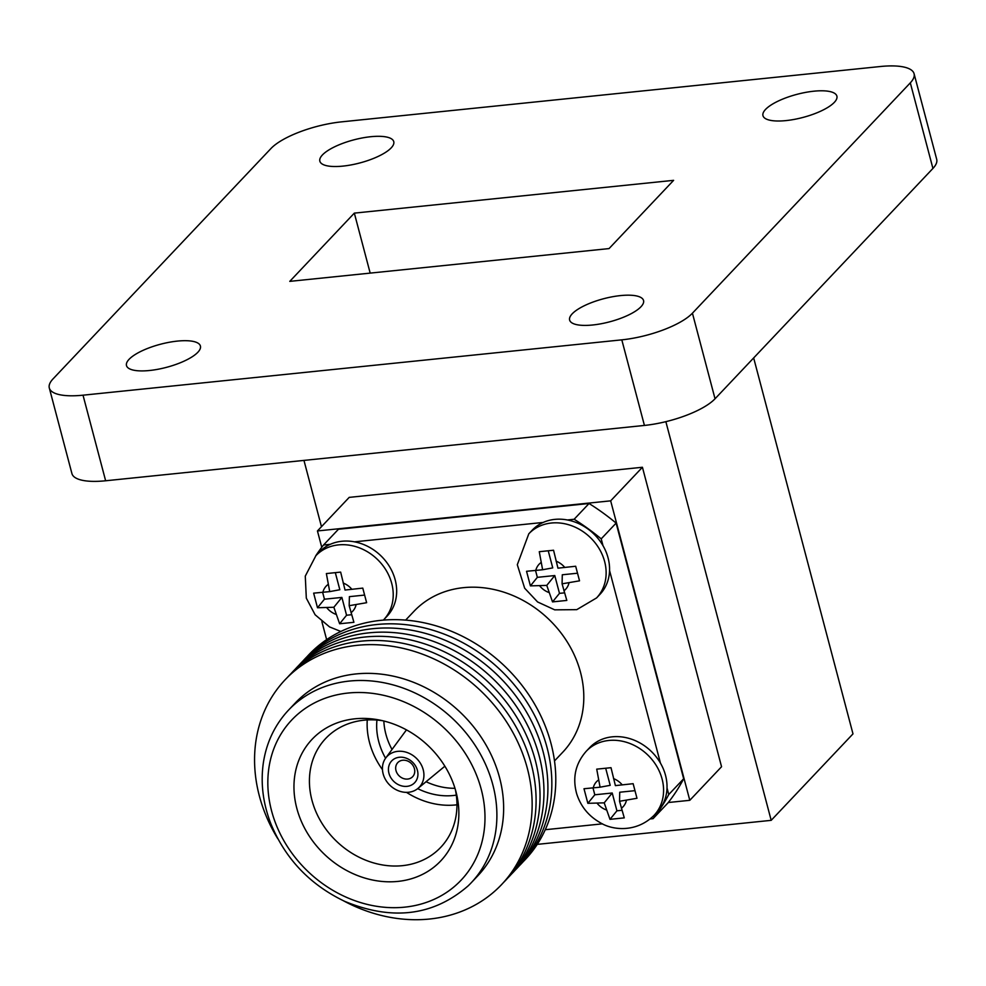 <?xml version="1.0" encoding="UTF-8"?>
<svg xmlns="http://www.w3.org/2000/svg" width="986" height="986" viewBox="0 0 986 986"><rect width="100%" height="100%" fill="white"/><g stroke="black" fill="none" stroke-linecap="round" stroke-linejoin="round"><path stroke-width="1.48" d="M333.847 607.265L339.628 623.768L353.912 622.302L349.18 605.7L366.632 602.705L362.774 588.112L345.038 590.047L340.651 572.102L326.366 573.569L329.718 591.612L313.647 593.153L317.492 607.746L333.847 607.265L341.871 597.417L346.567 615.239L351.571 614.722M546.762 585.401L552.53 601.891L566.814 600.425L562.082 583.823L579.534 580.828L575.676 566.247L557.953 568.17L553.553 550.237L539.268 551.704L542.62 569.748L526.549 571.288L530.406 585.881L546.762 585.401L554.773 575.553L559.481 593.362L564.485 592.857M604.208 802.85L609.989 819.341L624.274 817.875L619.541 801.273L636.981 798.278L633.135 783.685L615.4 785.62L611.012 767.687L596.727 769.154L600.067 787.198L583.995 788.738L587.853 803.319L604.208 802.85L612.22 793.003L616.928 810.812L621.932 810.295M596.567 597.935L576.748 609.656L554.711 609.841L537.604 601.965L524.663 588.211L517.305 564.731L528.792 533.808A46.65 39.588 43.4 0 1 539.736 526.093A46.65 39.588 43.4 0 1 604.64 561.564A46.65 39.588 43.4 0 1 596.567 597.935L600.018 594.287A46.65 39.588 -136.6 0 0 609.558 570.512L660.46 763.152A46.65 39.588 -136.6 0 0 589.69 747.61L586.239 751.258A46.65 39.588 43.4 0 1 629.043 743.161A46.65 39.588 43.4 0 1 662.087 779.002A46.65 39.588 43.4 0 1 654.026 815.373L657.465 811.737A46.65 39.588 -136.6 0 0 667.017 787.95L668.755 794.531A214.356 181.868 -136.6 0 1 653.089 818.639L650.193 818.935M554.502 760.921L562.796 752.17A102.458 86.928 -136.6 0 0 568.244 643.562A102.458 86.928 -136.6 0 0 463.494 587.656A102.458 86.928 -136.6 0 0 413.935 611.357L405.64 620.108M545.258 829.719L602.495 823.84M609.558 570.512A46.65 39.588 -136.6 0 0 603.013 545.702L601.201 538.861A214.356 181.868 -136.6 0 0 574.135 519.265L567.394 519.967A46.65 39.588 -136.6 0 0 543.175 522.444A46.65 39.588 -136.6 0 0 532.23 530.172L528.792 533.808M543.175 522.444L354.479 541.832A46.65 39.588 -136.6 0 0 330.273 544.321A46.65 39.588 -136.6 0 0 319.328 552.037L315.89 555.685A46.65 39.588 43.4 0 1 358.682 547.587A46.65 39.588 43.4 0 1 391.725 583.429A46.65 39.588 43.4 0 1 383.665 619.8L387.104 616.164A46.65 39.588 -136.6 0 0 392.675 572.644A46.65 39.588 -136.6 0 0 354.479 541.832M321.88 621.636L326.637 639.631M330.273 544.321L323.531 545.011A214.356 181.868 -136.6 0 0 315.705 555.87M601.201 538.861L616.114 523.098L683.668 778.767A214.356 181.868 -136.6 0 1 668.003 802.875L653.089 818.639M603.013 545.702A46.65 39.588 -136.6 0 0 567.394 519.967M683.668 778.767L668.755 794.531M616.114 523.098A214.356 181.868 -136.6 0 0 589.049 503.501L338.445 529.248L323.531 545.011M523.246 861.641A148.997 126.418 -136.6 0 0 534.018 703.092A148.997 126.418 -136.6 0 0 380.842 620.342A148.997 126.418 -136.6 0 0 306.819 656.923M519.302 865.807A148.997 126.418 -136.6 0 0 530.086 707.258A148.997 126.418 -136.6 0 0 376.899 624.508A148.997 126.418 -136.6 0 0 302.875 661.076M515.358 869.972A148.997 126.418 -136.6 0 0 526.142 711.411A148.997 126.418 -136.6 0 0 372.967 628.674A148.997 126.418 -136.6 0 0 298.943 665.242M511.426 874.138A148.997 126.418 -136.6 0 0 522.198 715.577A148.997 126.418 -136.6 0 0 369.023 632.839A148.997 126.418 -136.6 0 0 294.999 669.408M507.482 878.304A148.997 126.418 -136.6 0 0 518.266 719.743A148.997 126.418 -136.6 0 0 365.079 637.005A148.997 126.418 -136.6 0 0 291.067 673.574M503.55 882.47A148.997 126.418 -136.6 0 0 514.322 723.909A148.997 126.418 -136.6 0 0 361.147 641.171A148.997 126.418 -136.6 0 0 287.123 677.739M343.399 900.748A148.997 126.418 -136.6 0 0 531.959 811.614A148.997 126.418 -136.6 0 0 357.203 645.325A148.997 126.418 -136.6 0 0 277.756 838.655M471.123 882.864L477.865 875.741A125.678 106.636 -136.6 0 0 484.557 742.52A125.678 106.636 -136.6 0 0 356.057 673.931A125.678 106.636 -136.6 0 0 295.258 703.006L288.516 710.13A125.678 106.636 -136.6 0 0 285.669 713.297C273.714 727.335 266.269 743.838 263.361 762.794C260.464 782.995 262.954 803.294 270.842 823.692C285.324 858.818 309.924 884.688 344.607 901.303C392.28 921.047 433.458 915.908 468.128 885.884A125.678 106.636 -136.6 0 0 471.123 882.864A125.678 106.636 -136.6 0 0 477.816 749.643A125.678 106.636 -136.6 0 0 349.327 681.067A125.678 106.636 -136.6 0 0 288.516 710.13M348.12 693.035A116.57 98.908 -136.6 0 0 299.769 862.96A116.57 98.908 -136.6 0 0 481.341 844.312A116.57 98.908 -136.6 0 0 348.12 693.035M354.935 718.806A88.506 75.096 -136.6 0 0 296.737 808.015A88.506 75.096 -136.6 0 0 397.358 881.459A88.506 75.096 -136.6 0 0 456.222 792.732A88.506 75.096 -136.6 0 0 379.339 720.014A88.506 75.096 -136.6 0 0 354.935 718.806M382.654 720.729A79.188 67.196 -136.6 0 0 363.97 720.199A79.188 67.196 -136.6 0 0 327.549 736.604A79.188 67.196 -136.6 0 0 337.015 841.748A79.188 67.196 -136.6 0 0 442.517 845.359A79.188 67.196 -136.6 0 0 455.322 789.466M367.26 719.94A75.466 64.028 -136.6 0 0 382.469 769.659M406.478 792.362A75.466 64.028 -136.6 0 0 456.962 804.798M376.948 720.063A65.212 55.339 -136.6 0 0 385.575 758.246M417.694 788.64A65.212 55.339 -136.6 0 0 456.296 795.123M383.837 721.012A65.212 55.339 -136.6 0 0 392.009 749.496M426.075 781.725A65.212 55.339 -136.6 0 0 454.965 788.295M397.777 751.344A22.271 18.894 -136.6 0 0 385.736 758.012A22.271 18.894 -136.6 0 0 390.197 785.534A22.271 18.894 -136.6 0 0 417.916 788.455A22.271 18.894 -136.6 0 0 421.121 764.495A22.271 18.894 -136.6 0 0 397.777 751.344M399.342 757.26A15.838 13.434 -136.6 0 0 392.773 780.345A15.838 13.434 -136.6 0 0 417.435 777.806A15.838 13.434 -136.6 0 0 399.342 757.26M402.732 760.243A10.242 8.689 -136.6 0 0 397.198 763.312A10.242 8.689 -136.6 0 0 399.244 775.97A10.242 8.689 -136.6 0 0 411.988 777.313A10.242 8.689 -136.6 0 0 413.467 766.295A10.242 8.689 -136.6 0 0 402.732 760.243M589.049 503.501L574.135 519.265M667.017 787.95A46.65 39.588 -136.6 0 0 660.46 763.152M634.91 790.673L619.738 792.226L619.541 801.273M616.928 810.812L609.989 819.341M592.993 787.925L594.804 794.79L612.22 793.003M594.804 794.79L587.853 803.319M605.687 768.254L610.198 785.324L600.067 787.198M364.549 595.088L349.389 596.653L349.18 605.7M346.567 615.239L339.628 623.768M322.632 592.34L324.443 599.205L341.871 597.417M324.443 599.205L317.492 607.746M335.326 572.669L339.837 589.739L329.718 591.612M577.451 573.223L562.291 574.776L562.082 583.823M559.481 593.362L552.53 601.891M535.534 570.475L537.345 577.34L554.773 575.553M537.345 577.34L530.406 585.881M548.241 550.804L552.739 567.874L542.62 569.748M49.3 387.966L71.916 473.551A55.906 17.452 -14.8 0 0 105.638 480.774L644.425 425.434A55.906 17.452 -14.8 0 0 715.035 398.775L932.929 168.433A55.906 17.452 -14.8 0 0 936.7 159.325L914.084 73.74A55.906 17.452 -14.8 0 0 880.362 66.518L341.575 121.857A55.906 17.452 -14.8 0 0 270.965 148.516L53.071 378.858A55.906 17.452 -14.8 0 0 49.3 387.966A55.906 17.452 -14.8 0 0 83.021 395.189L621.809 339.85A55.906 17.452 -14.8 0 0 692.431 313.191L910.312 82.849A55.906 17.452 -14.8 0 0 914.084 73.74M673.611 180.339L354.331 213.124L289.773 281.367L609.052 248.583L673.611 180.339M391.183 147.888A38.232 11.931 -14.8 0 0 393.759 141.651A38.232 11.931 -14.8 0 0 353.752 139.876A38.232 11.931 -14.8 0 0 319.846 161.174A38.232 11.931 -14.8 0 0 351.226 164.896A38.232 11.931 -14.8 0 0 391.183 147.888M197.841 352.273A38.232 11.931 -14.8 0 0 200.417 346.037A38.232 11.931 -14.8 0 0 160.41 344.262A38.232 11.931 -14.8 0 0 126.491 365.572A38.232 11.931 -14.8 0 0 157.883 369.282A38.232 11.931 -14.8 0 0 197.841 352.273M640.962 306.757A38.232 11.931 -14.8 0 0 643.55 300.52A38.232 11.931 -14.8 0 0 603.531 298.758A38.232 11.931 -14.8 0 0 569.625 320.056A38.232 11.931 -14.8 0 0 601.004 323.778A38.232 11.931 -14.8 0 0 640.962 306.757M834.316 102.371A38.232 11.931 -14.8 0 0 836.892 96.135A38.232 11.931 -14.8 0 0 796.885 94.36A38.232 11.931 -14.8 0 0 762.967 115.67A38.232 11.931 -14.8 0 0 794.346 119.38A38.232 11.931 -14.8 0 0 834.316 102.371M665.858 421.663L771.188 820.34L852.989 733.88L753.661 357.943M610.667 500.839L317.443 530.949L349.204 497.375L642.428 467.265L721.555 766.738L689.793 800.312L610.667 500.839L642.428 467.265M321.473 526.697L303.959 460.4M771.188 820.34L537.222 844.373M370.181 273.11L354.331 213.124M668.286 802.518L689.793 800.312M317.443 530.949L321.756 547.292M326.995 607.968A18.253 15.48 -136.6 0 0 335.696 614.266M327.87 584.624A18.253 15.48 -136.6 0 0 322.866 592.315M351.891 589.345A18.253 15.48 -136.6 0 0 343.19 583.046M539.909 586.103A18.253 15.48 -136.6 0 0 548.61 592.401M540.772 562.76A18.253 15.48 -136.6 0 0 535.768 570.45M564.793 567.468A18.253 15.48 -136.6 0 0 556.104 561.182M597.356 803.553A18.253 15.48 -136.6 0 0 606.057 809.839M598.219 780.197A18.253 15.48 -136.6 0 0 593.227 787.9M622.252 784.918A18.253 15.48 -136.6 0 0 613.551 778.62M351.028 612.688A18.253 15.48 -136.6 0 0 356.032 604.997M563.93 590.824A18.253 15.48 -136.6 0 0 568.934 583.12M621.39 808.273A18.253 15.48 -136.6 0 0 626.381 800.57M644.425 425.434L621.809 339.85M715.035 398.775L692.431 313.191M105.638 480.774L83.021 395.189M932.929 168.433L910.312 82.849M417.916 788.455L444.871 766.208M385.736 758.012L406.466 729.874M315.89 555.685L305.278 576.12L306.313 598.145L315.126 614.771L329.583 626.936L340.848 631.471M586.239 751.258C575.479 763.571 572.299 777.72 576.674 793.718C580.68 806.289 588.432 815.89 599.944 822.509C612.133 830.348 636.303 832.973 654.026 815.373"/></g></svg>
